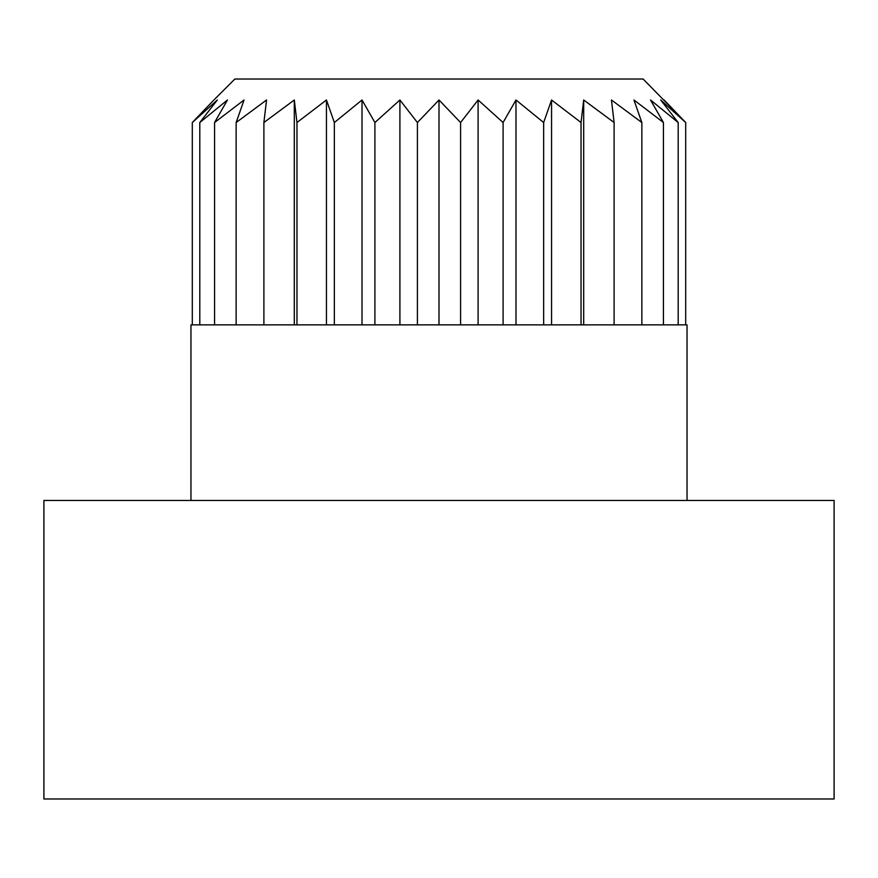 <?xml version="1.0" encoding="UTF-8"?>
<svg xmlns="http://www.w3.org/2000/svg" width="878" height="878" viewBox="0 0 878 878"><rect width="100%" height="100%" fill="white"/><g stroke="black" fill="none" stroke-linecap="round" stroke-linejoin="round"><path stroke-width="1.32" d="M213.892 99.993L234.865 79.02L643.135 79.02L685.696 122.525L660.695 99.993L678.2 122.525L650.532 99.993L663.439 122.525L633.949 99.993L641.851 122.525L611.45 99.993L614.106 122.525L583.694 99.993L581.038 122.525L551.56 99.993L543.658 122.525L515.99 99.993L503.094 122.525L478.093 99.993L460.588 122.525L439 99.993L417.412 122.525L399.907 99.993L374.906 122.525L362.01 99.993L334.342 122.525L326.44 99.993L296.962 122.525L294.306 99.993L263.894 122.525L266.55 99.993L236.149 122.525L244.051 99.993L214.561 122.525L227.468 99.993L199.8 122.525L217.305 99.993L192.304 122.525L213.892 99.993L192.304 122.525L192.304 324.86M685.696 324.86L685.696 122.525L664.108 99.993M190.965 500.46L190.965 324.86L687.035 324.86L687.035 500.46M43.9 500.46L834.1 500.46L834.1 798.98L43.9 798.98L43.9 500.46M199.8 324.86L199.8 122.525M214.561 324.86L214.561 122.525M236.149 324.86L236.149 122.525M263.894 324.86L263.894 122.525M294.306 324.86L294.306 99.993M296.962 324.86L296.962 122.525M326.44 324.86L326.44 99.993M334.342 324.86L334.342 122.525M362.01 324.86L362.01 99.993M374.906 324.86L374.906 122.525M399.907 324.86L399.907 99.993M417.412 324.86L417.412 122.525M439 324.86L439 99.993M460.588 324.86L460.588 122.525M478.093 324.86L478.093 99.993M503.094 324.86L503.094 122.525M515.99 324.86L515.99 99.993M543.658 324.86L543.658 122.525M551.56 324.86L551.56 99.993M581.038 324.86L581.038 122.525M583.694 324.86L583.694 99.993M614.106 324.86L614.106 122.525M641.851 324.86L641.851 122.525M663.439 324.86L663.439 122.525M678.2 324.86L678.2 122.525"/></g></svg>
